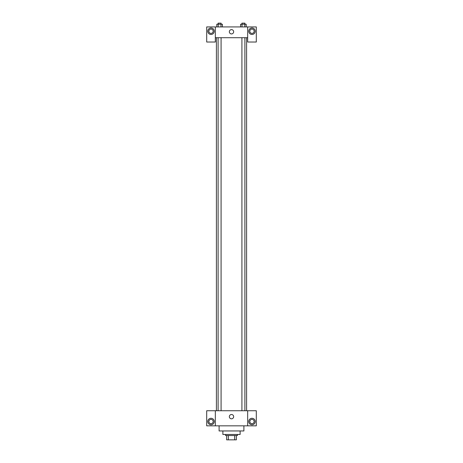 <?xml version="1.0" encoding="UTF-8"?>
<svg xmlns="http://www.w3.org/2000/svg" width="463" height="463" viewBox="0 0 463 463"><rect width="100%" height="100%" fill="white"/><g stroke="black" fill="none" stroke-linecap="round" stroke-linejoin="round"><path stroke-width="0.69" d="M234.666 435.538L234.666 439.85L226.65 439.85L226.65 435.538M234.666 439.85L236.35 439.85L236.35 435.538L236.35 439.85M237.432 434.462L237.432 435.538L225.568 435.538L225.568 434.462M228.334 435.538L228.334 439.85M240.123 430.955L240.123 434.462L222.877 434.462L222.877 430.955M243.897 425.833L243.897 430.955L219.103 430.955L219.103 425.833M247.67 410.739L247.67 425.833L256.299 425.833L256.299 410.739L215.33 410.739L215.33 425.833L206.701 425.833L206.701 410.739L215.33 410.739M247.67 425.833L215.33 425.833M229.341 416.671A2.159 2.159 0 0 1 232.576 414.802A2.159 2.159 0 0 1 232.576 418.535A2.159 2.159 0 0 1 229.341 416.671M251.982 424.756A3.235 3.235 0 0 1 249.181 419.906A3.235 3.235 0 0 1 254.783 419.906A3.235 3.235 0 0 1 251.982 424.756M211.018 424.756A3.235 3.235 0 0 1 208.217 419.906A3.235 3.235 0 0 1 213.819 419.906A3.235 3.235 0 0 1 211.018 424.756M249.829 421.521A2.159 2.159 0 0 1 251.982 419.368A2.159 2.159 0 0 1 254.141 421.521A2.159 2.159 0 0 1 251.982 423.68A2.159 2.159 0 0 1 249.829 421.521M208.859 421.521A2.159 2.159 0 0 1 211.018 419.368A2.159 2.159 0 0 1 213.171 421.521A2.159 2.159 0 0 1 211.018 423.68A2.159 2.159 0 0 1 208.859 421.521M246.594 37.706L246.594 410.739M241.917 410.739L241.917 37.706M221.082 37.706L221.082 410.739M247.67 37.706L247.67 42.017L256.299 42.017L256.299 26.923L247.67 26.923L247.67 37.706L215.33 37.706L215.33 42.017L206.701 42.017L206.701 26.923L215.33 26.923L215.33 37.706M213.171 31.235A2.159 2.159 0 0 1 211.018 33.394A2.159 2.159 0 0 1 208.859 31.235A2.159 2.159 0 0 1 211.018 29.082A2.159 2.159 0 0 1 213.171 31.235M211.018 34.47A3.235 3.235 0 0 1 208.217 29.62A3.235 3.235 0 0 1 213.819 29.62A3.235 3.235 0 0 1 211.018 34.47M254.141 31.235A2.159 2.159 0 0 1 250.905 33.105A2.159 2.159 0 0 1 250.905 29.366A2.159 2.159 0 0 1 254.141 31.235M251.982 34.47A3.235 3.235 0 0 1 249.181 29.62A3.235 3.235 0 0 1 254.783 29.62A3.235 3.235 0 0 1 251.982 34.47M247.67 26.923L215.33 26.923M229.341 31.773A2.159 2.159 0 0 1 232.576 29.91A2.159 2.159 0 0 1 232.576 33.643A2.159 2.159 0 0 1 229.341 31.773M246.206 26.923L246.206 24.226L240.604 24.226L240.604 26.923M244.805 24.226L244.805 26.923M242.004 24.226L242.004 26.923M241.917 24.226L241.917 23.15L244.892 23.15L244.892 24.226M222.396 26.923L222.396 24.226L216.794 24.226L216.794 26.923M220.996 24.226L220.996 26.923M218.195 24.226L218.195 26.923M218.108 24.226L218.108 23.15L221.082 23.15L221.082 24.226M216.406 37.706L216.406 410.739M244.892 410.739L244.892 37.706M218.108 37.706L218.108 410.739"/></g></svg>
